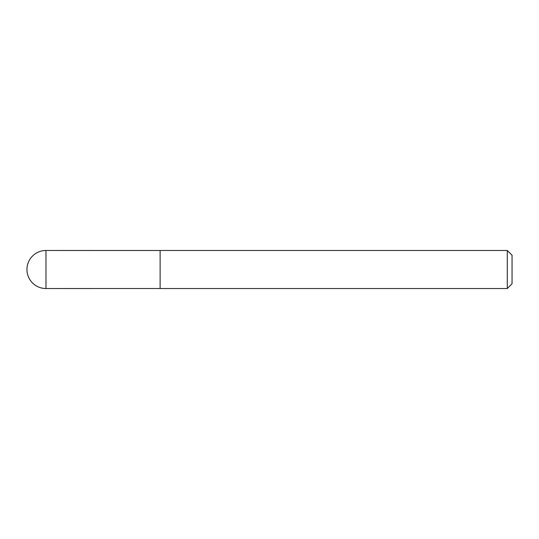 <?xml version="1.0" encoding="UTF-8"?>
<svg xmlns="http://www.w3.org/2000/svg" width="539" height="539" viewBox="0 0 539 539"><rect width="100%" height="100%" fill="white"/><g stroke="black" fill="none" stroke-linecap="round" stroke-linejoin="round"><path stroke-width="0.81" d="M45.977 250.473L160.117 250.487L160.117 288.513L45.977 288.527L45.977 250.473A19.027 19.027 0 0 0 26.95 269.5A19.027 19.027 0 0 0 45.977 288.527M507.293 288.527L512.05 283.77L512.05 255.23L507.293 250.473L160.117 250.473L160.117 288.527L507.293 288.527L507.293 250.473"/></g></svg>
